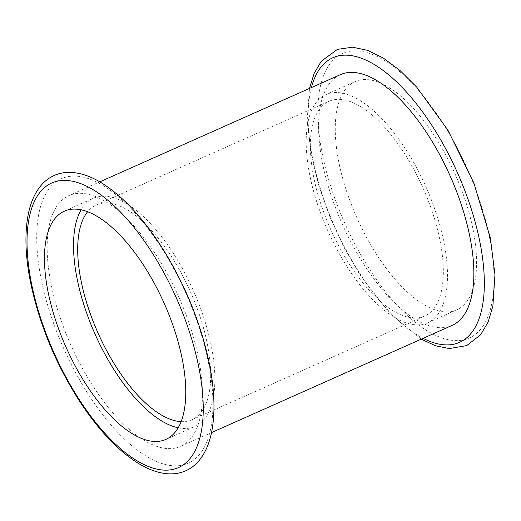 <?xml version="1.0" encoding="UTF-8"?>
<svg xmlns="http://www.w3.org/2000/svg" width="521" height="521" viewBox="0 0 521 521"><rect width="100%" height="100%" fill="white"/><g stroke="black" fill="none" stroke-linecap="round" stroke-linejoin="round"><path stroke-width="0.39" stroke-dasharray="2.6 1.95" d="M70.537 194.952A137.251 59.068 -114 0 0 68.948 195.596A137.251 59.068 -114 0 0 70.849 345.013A137.251 59.068 -114 0 0 180.663 446.341A137.251 59.068 -114 0 0 179.569 298.754A137.251 59.068 -114 0 0 70.537 194.952M356.52 81.042A124.91 53.754 -114 0 0 355.075 81.628A124.91 53.754 -114 0 0 356.807 217.602A124.91 53.754 -114 0 0 456.741 309.826A124.91 53.754 -114 0 0 455.745 175.505A124.91 53.754 -114 0 0 356.52 81.042M327.435 94.001A124.91 53.754 -114 0 0 325.996 94.588A124.91 53.754 -114 0 0 327.729 230.562A124.91 53.754 -114 0 0 427.663 322.779A124.91 53.754 -114 0 0 426.666 188.459A124.91 53.754 -114 0 0 327.435 94.001M330.347 100.748A117.564 50.596 -114 0 0 328.985 101.295A117.564 50.596 -114 0 0 330.614 229.273A117.564 50.596 -114 0 0 424.674 316.065A117.564 50.596 -114 0 0 423.729 189.651A117.564 50.596 -114 0 0 330.347 100.748M181.145 421.639A117.564 50.596 -114 0 0 192.041 419.718A117.564 50.596 -114 0 0 191.096 293.303A117.564 50.596 -114 0 0 97.707 204.395A117.564 50.596 -114 0 0 96.346 204.948A117.564 50.596 -114 0 0 87.632 211.76M178.208 427.793A124.91 53.754 -114 0 0 195.03 426.432A124.91 53.754 -114 0 0 194.027 292.112A124.91 53.754 -114 0 0 94.802 197.648A124.91 53.754 -114 0 0 93.357 198.234A124.91 53.754 -114 0 0 81.1 209.833M340.356 74.672A137.251 59.068 -114 0 0 342.258 224.082A137.251 59.068 -114 0 0 452.072 325.417M63.217 177.954A155.766 67.04 -114 0 0 101.002 412.521A155.766 67.04 -114 0 0 210.204 372.437A155.766 67.04 -114 0 0 63.217 177.954M344.316 52.712A155.766 67.04 -114 0 0 382.101 287.279A155.766 67.04 -114 0 0 491.303 247.188A155.766 67.04 -114 0 0 344.316 52.712M311.402 87.574A155.766 67.04 -114 0 0 334.983 227.325A155.766 67.04 -114 0 0 423.117 338.318M421.222 339.164L389.741 313.349L360.858 276.293L344.296 247.924L330.112 217.4L318.943 186.075L311.271 155.31L307.149 120.533L309.5 88.42M427.663 322.779L456.741 309.826M325.996 94.588L355.075 81.628M192.041 419.718L424.674 316.065M96.346 204.948L328.985 101.295M165.952 439.385L195.03 426.432M64.278 211.194L93.357 198.234M180.663 446.341L211.519 432.593M68.948 195.596L99.798 181.855"/><path stroke-width="0.78" d="M65.724 210.608A124.91 53.754 -114 0 0 64.278 211.194A124.91 53.754 -114 0 0 66.011 347.168A124.91 53.754 -114 0 0 165.952 439.385A124.91 53.754 -114 0 0 164.949 305.072A124.91 53.754 -114 0 0 65.724 210.608M87.632 211.76A117.564 50.596 -114 0 0 97.981 332.926A117.564 50.596 -114 0 0 181.145 421.639M81.1 209.833A124.91 53.754 -114 0 0 95.089 334.208A124.91 53.754 -114 0 0 178.208 427.793M211.519 432.593L452.072 325.417A137.251 59.068 -114 0 0 450.978 177.824A137.251 59.068 -114 0 0 341.945 74.028A137.251 59.068 -114 0 0 340.356 74.672L99.798 181.855M53.52 182.272A155.766 67.04 -114 0 0 91.312 416.839A155.766 67.04 -114 0 0 200.513 376.755A155.766 67.04 -114 0 0 53.52 182.272M423.117 338.318A155.766 67.04 -114 0 0 471.726 210.367A155.766 67.04 -114 0 0 334.625 57.03A155.766 67.04 -114 0 0 311.402 87.574M56.34 174.594C61.087 172.874 66.115 172.151 71.429 172.431C81.309 173.031 91.598 176.671 102.292 183.346C125.131 197.954 146.648 221.979 166.837 255.407C187.319 290.086 201.458 325.996 209.247 363.144C214.535 389.415 215.381 412.118 211.786 431.258C209.533 443.013 205.443 452.599 199.523 460.023C195.616 464.843 190.986 468.451 185.619 470.841C180.22 473.192 174.418 474.182 168.198 473.81C158.755 473.185 148.941 469.779 138.742 463.592C118.267 450.939 98.606 430.255 79.759 401.535C55.311 363.339 38.782 323.013 30.172 280.552C25.412 255.746 24.676 234.19 27.965 215.883C30.159 203.874 34.23 194.079 40.189 186.498C44.637 180.924 50.023 176.958 56.34 174.594M309.5 88.42L314.156 73.363L321.288 61.25L337.445 49.352L352.535 47.19L367.657 50.368L383.391 58.105L400.043 70.543L416.657 87.066L447.936 130.165L473.915 183.105L490.346 237.902L494.95 274.632L492.892 306.016L488.131 322.024L480.623 334.782L466.718 345.599L449.304 348.569L435.523 345.768L421.222 339.164"/></g></svg>
